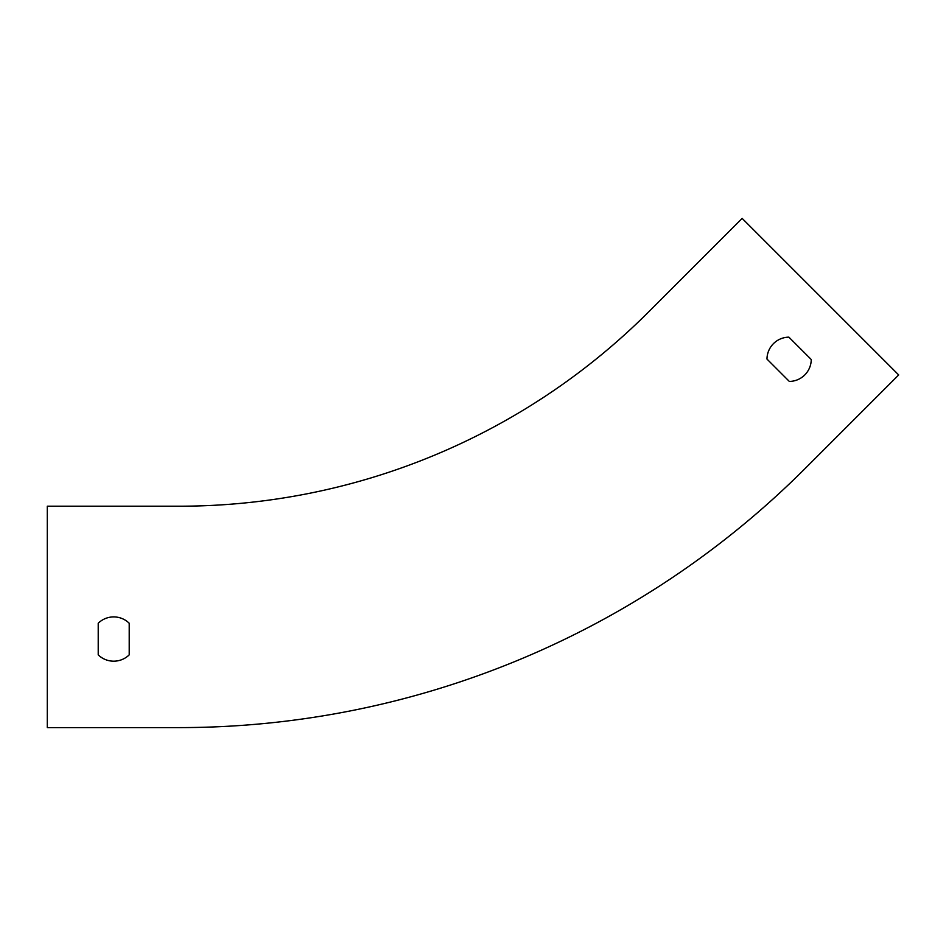 <?xml version="1.0" encoding="UTF-8"?>
<svg xmlns="http://www.w3.org/2000/svg" width="946" height="946" viewBox="0 0 946 946"><rect width="100%" height="100%" fill="white"/><g stroke="black" fill="none" stroke-linecap="round" stroke-linejoin="round"><path stroke-width="1.42" d="M805.424 468.223L898.7 374.947L742.149 218.396L648.873 311.672A664.187 664.187 0 0 1 179.22 506.205L47.3 506.205L47.3 727.604L179.22 727.604A885.586 885.586 0 0 0 805.424 468.223M98.218 654.857L98.218 623.237A22.136 22.136 0 0 1 129.212 623.237A22.136 22.136 0 0 0 98.218 623.237L98.218 654.857A22.136 22.136 0 0 0 129.212 654.857L129.212 623.237L129.212 654.857M789.331 381.427L766.981 359.066A22.136 22.136 0 0 1 788.893 337.154L811.254 359.515A22.136 22.136 0 0 1 789.331 381.427L766.981 359.066M648.873 311.672A664.187 664.187 0 0 1 179.22 506.205M811.254 359.515L788.893 337.154"/></g></svg>
